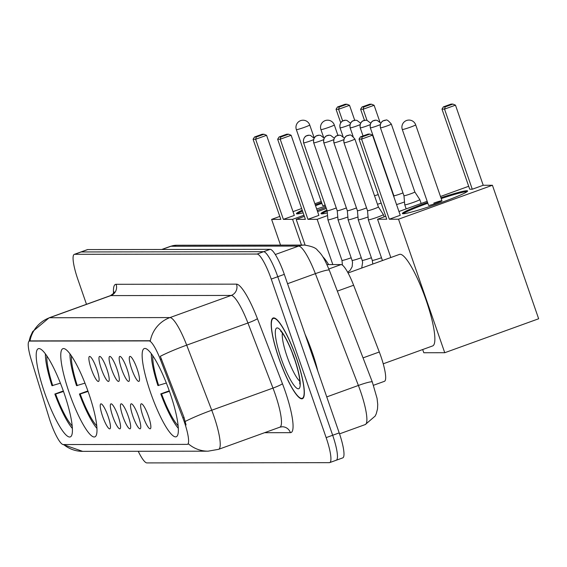 <?xml version="1.0" encoding="UTF-8"?>
<svg xmlns="http://www.w3.org/2000/svg" width="567" height="567" viewBox="0 0 567 567"><rect width="100%" height="100%" fill="white"/><g stroke="black" fill="none" stroke-linecap="round" stroke-linejoin="round"><path stroke-width="0.85" d="M88.537 392.754A46.912 9.115 -109.9 0 0 62.93 348.655A46.912 9.115 -109.9 0 0 69.217 392.782A46.912 9.115 -109.9 0 0 94.831 436.888A46.912 9.115 -109.9 0 0 88.537 392.754M63.972 392.789A46.912 9.115 -109.9 0 0 38.358 348.684A46.912 9.115 -109.9 0 0 44.651 392.818A46.912 9.115 -109.9 0 0 70.258 436.916A46.912 9.115 -109.9 0 0 63.972 392.789M169.909 392.64A46.912 9.115 -109.9 0 0 144.294 348.542A46.912 9.115 -109.9 0 0 150.588 392.669A46.912 9.115 -109.9 0 0 176.195 436.774A46.912 9.115 -109.9 0 0 169.909 392.64M131.65 368.904A13.275 2.58 70.1 0 1 130.19 356.402A13.275 2.58 70.1 0 1 137.122 368.897A13.275 2.58 70.1 0 1 139.156 381.194A13.275 2.58 70.1 0 1 131.65 368.904M121.558 368.919A13.275 2.58 70.1 0 1 120.091 356.409A13.275 2.58 70.1 0 1 127.022 368.911A13.275 2.58 70.1 0 1 129.056 381.208A13.275 2.58 70.1 0 1 121.558 368.919M111.458 368.933A13.275 2.58 70.1 0 1 109.998 356.423A13.275 2.58 70.1 0 1 116.922 368.926A13.275 2.58 70.1 0 1 118.964 381.222A13.275 2.58 70.1 0 1 111.458 368.933M101.358 368.947A13.275 2.58 70.1 0 1 99.898 356.437A13.275 2.58 70.1 0 1 106.823 368.94A13.275 2.58 70.1 0 1 108.864 381.237A13.275 2.58 70.1 0 1 101.358 368.947M91.259 368.961A13.275 2.58 70.1 0 1 89.799 356.452A13.275 2.58 70.1 0 1 96.73 368.954A13.275 2.58 70.1 0 1 98.764 381.251A13.275 2.58 70.1 0 1 91.259 368.961M143.019 416.306A13.275 2.58 70.1 0 1 141.559 403.803A13.275 2.58 70.1 0 1 148.483 416.298A13.275 2.58 70.1 0 1 150.517 428.595A13.275 2.58 70.1 0 1 143.019 416.306M132.919 416.32A13.275 2.58 70.1 0 1 131.459 403.817A13.275 2.58 70.1 0 1 138.383 416.313A13.275 2.58 70.1 0 1 140.425 428.609A13.275 2.58 70.1 0 1 132.919 416.32M122.819 416.334A13.275 2.58 70.1 0 1 121.359 403.832A13.275 2.58 70.1 0 1 128.291 416.327A13.275 2.58 70.1 0 1 130.325 428.624A13.275 2.58 70.1 0 1 122.819 416.334M112.72 416.348A13.275 2.58 70.1 0 1 111.26 403.846A13.275 2.58 70.1 0 1 118.191 416.341A13.275 2.58 70.1 0 1 120.225 428.638A13.275 2.58 70.1 0 1 112.72 416.348M102.62 416.362A13.275 2.58 70.1 0 1 101.16 403.86A13.275 2.58 70.1 0 1 108.091 416.355A13.275 2.58 70.1 0 1 110.126 428.652A13.275 2.58 70.1 0 1 102.62 416.362M326.939 264.583L341.065 264.562A26.557 5.16 70.1 0 1 353.617 285.244L379.302 351.994A26.557 5.16 70.1 0 1 380.889 356.338A26.557 5.16 70.1 0 1 384.447 381.315L373.518 385.269M182.857 417.929A23.899 4.642 70.1 0 1 184.289 421.841A23.899 4.642 70.1 0 1 187.493 444.322A23.899 4.642 70.1 0 1 187.167 444.379L63.221 444.549A23.899 4.642 70.1 0 1 49.216 418.113L31.242 359.705A23.899 4.642 70.1 0 1 29.314 341.136A23.899 4.642 70.1 0 1 29.64 341.079L149.086 340.916A23.899 4.642 70.1 0 1 160.383 359.528L182.857 417.929L184.041 417.503L186.047 424.945M296.598 358.351A42.929 8.335 -109.9 0 0 273.159 317.995A42.929 8.335 -109.9 0 0 278.914 358.379A42.929 8.335 -109.9 0 0 302.353 398.736A42.929 8.335 -109.9 0 0 296.598 358.351M63.639 444.549A30.979 30.313 89.9 0 0 82.64 451.36L208.046 451.183A30.979 30.313 -90.1 0 1 188.471 443.89L187.968 444.089M335.877 460.298A26.557 5.16 -109.9 0 0 336.238 460.241L342.766 457.874A26.557 5.16 -109.9 0 0 339.208 432.897L284.308 274.357A26.557 5.16 -109.9 0 0 270.168 249.331L87.715 249.579L81.18 251.946A26.557 5.16 -109.9 0 0 80.819 252.003A26.557 5.16 -109.9 0 1 81.18 251.946L263.641 251.691L81.18 251.946L74.646 254.307A26.557 5.16 -109.9 0 0 74.284 254.37A26.557 5.16 -109.9 0 0 77.849 279.347L86.489 304.302M284.308 274.357L277.773 276.717A26.557 5.16 -109.9 0 0 263.641 251.691A26.557 5.16 -109.9 0 1 277.773 276.717L332.673 435.258L277.773 276.717L271.246 279.077A26.557 5.16 -109.9 0 0 257.106 254.051L74.646 254.307M336.238 460.241A26.557 5.16 -109.9 0 0 332.673 435.258A26.557 5.16 -109.9 0 1 336.238 460.241L329.703 462.601A26.557 5.16 -109.9 0 0 326.145 437.625L271.246 279.077M29.045 341.284L30.235 336.897L32.68 331.567L49.088 317.825A35.402 6.875 70.1 0 1 49.57 317.74A30.979 30.313 -90.1 0 0 29.945 340.902L150.34 340.746A30.979 30.313 89.9 0 1 169.958 317.577A35.402 6.875 70.1 0 1 186.692 345.147A30.979 3.175 159 0 0 160.312 356.303L184.041 417.503M138.235 451.282A26.557 5.16 -109.9 0 0 146.881 462.913L329.342 462.665A26.557 5.16 -109.9 0 0 329.703 462.601M87.715 249.579A26.557 5.16 -109.9 0 0 87.353 249.643L74.284 254.37M317.818 371.13A44.254 8.597 -109.9 0 0 312.382 352.745A44.254 8.597 -109.9 0 0 305.089 334.367M279.007 358.379A42.482 8.25 -109.9 0 0 302.204 398.317A42.482 8.25 -109.9 0 0 296.506 358.351A42.482 8.25 -109.9 0 0 273.308 318.413A42.482 8.25 -109.9 0 0 279.007 358.379M383.228 363.801L432.621 345.941A48.684 9.455 -109.9 0 0 426.093 300.149A48.684 9.455 -109.9 0 0 399.515 254.385L348.074 272.982M169.271 390.826L160.787 393.888A44.254 8.597 -109.9 0 0 178.307 428.298M151.339 353.709A44.254 8.597 -109.9 0 0 157.902 385.546L166.351 383.03M160.787 393.888L161.56 393.888A40.541 7.874 -109.9 0 0 178.116 425.753M152.821 355.793A40.541 7.874 -109.9 0 0 158.668 385.546M169.441 391.308L161.56 393.888M440.92 197.748A34.516 2.36 160.9 0 1 466.832 190.732A34.516 2.36 160.9 0 1 467.605 190.951A34.516 2.36 160.9 0 1 438.95 203.362A34.516 2.36 160.9 0 1 403.144 213.759A34.516 2.36 160.9 0 1 402.372 213.546A34.516 2.36 160.9 0 1 427.539 202.384M483.212 185.267L472.276 189.229L469.717 189.229L441.984 109.126L443.401 106.865L451.077 104.087L452.898 104.087L455.478 105.164L483.212 185.267L492.418 185.26L538.65 318.767L444.748 352.717L423.79 352.745L422.677 349.541M468.696 186.281L440.488 196.487M427.164 201.299L398.948 211.505M385.744 216.275L377.558 219.238L386.758 219.223L359.024 139.121L361.576 139.113L362.263 136.86L360.442 136.86L359.024 139.121M389.316 219.223L400.252 215.269L372.519 135.159L361.576 139.113L389.316 219.223L398.516 219.209L492.418 185.26M390.812 257.524L377.558 219.238M398.516 219.209L444.748 352.717M455.478 105.164L444.535 109.119L472.276 189.229M452.898 104.087L445.223 106.865L444.535 109.119L441.984 109.126M443.401 106.865L445.223 106.865M360.442 136.86L368.118 134.088L369.939 134.081L362.263 136.86M372.519 135.159L369.939 134.081M441.969 200.768L415.675 124.832A7.08 0.482 160.9 0 1 410.437 127.15A7.08 0.482 160.9 0 1 402.45 129.51A7.08 0.482 160.9 0 1 402.294 129.467L428.588 205.396A7.08 0.482 -19.1 0 0 436.732 203.078A7.08 0.482 -19.1 0 0 441.969 200.768A7.08 0.482 -19.1 0 0 433.819 203.085M441.211 198.578A34.516 2.36 160.9 0 1 467.18 191.568M403.087 213.759A34.516 2.36 160.9 0 1 427.83 203.213M87.899 390.932L79.423 394.001A44.254 8.597 -109.9 0 0 96.943 428.411M69.975 353.822A44.254 8.597 -109.9 0 0 76.531 385.659L84.979 383.143M79.423 394.001L80.188 394.001A40.541 7.874 -109.9 0 0 96.751 425.86M71.456 355.899A40.541 7.874 -109.9 0 0 77.303 385.659M88.076 391.421L80.188 394.001M328.64 264.576A48.684 9.455 -109.9 0 0 322.736 256.674M327.322 212.894A34.516 2.36 160.9 0 1 321.772 213.872A34.516 2.36 160.9 0 1 321 213.653A34.516 2.36 160.9 0 1 326.911 210.123M364.453 120.332L360.612 109.24L362.029 106.979L369.705 104.2L371.534 104.2L374.107 105.278L379.862 121.891M326.33 208.45L317.584 211.611M304.373 216.388L296.187 219.351L305.393 219.337L277.653 139.234L280.204 139.227L280.899 136.966L279.077 136.973L277.653 139.234M307.945 219.33L318.888 215.375L291.147 135.272L280.204 139.227L307.945 219.33L317.151 219.323L327.556 215.559M305.103 245.086L296.187 219.351M317.151 219.323L332.822 264.576M374.107 105.278L363.163 109.233L367.019 120.36M371.534 104.2L363.858 106.972L363.163 109.233L360.612 109.24M362.029 106.979L363.858 106.972M279.077 136.973L286.746 134.195L288.575 134.195L280.899 136.966M291.147 135.272L288.575 134.195M321.723 213.872A34.516 2.36 160.9 0 1 327.152 210.981M63.334 390.968L54.85 394.037A44.254 8.597 -109.9 0 0 72.37 428.439M45.403 353.851A44.254 8.597 -109.9 0 0 51.958 385.688L60.407 383.179M54.85 394.037L55.623 394.037A40.541 7.874 -109.9 0 0 72.179 425.895M46.884 355.934A40.541 7.874 -109.9 0 0 52.731 385.688M63.504 391.457L55.623 394.037M303.139 212.838A34.516 2.36 160.9 0 1 297.207 213.908A34.516 2.36 160.9 0 1 296.428 213.688A34.516 2.36 160.9 0 1 302.232 210.208M315.252 204.878A34.516 2.36 160.9 0 1 321.602 202.525M340.717 122.763L336.04 109.268L337.464 107.007L345.14 104.236L346.961 104.236L349.534 105.313L354.722 120.282M325.515 206.097A34.516 2.36 160.9 0 1 316.67 208.968M321.227 201.448L314.862 203.751M301.651 208.521L293.011 211.647M279.8 216.424L271.614 219.386L280.821 219.372L253.08 139.262L255.632 139.262L256.327 137.001L254.505 137.008L253.08 139.262M283.372 219.365L294.316 215.41L266.575 135.307L255.632 139.262L283.372 219.365L292.579 219.351L303.976 215.233M317.18 210.456L325.926 207.295M280.523 245.107L271.614 219.386M292.579 219.351L301.488 245.072M349.534 105.313L338.591 109.268L342.652 120.977M346.961 104.236L339.286 107.007L338.591 109.268L336.04 109.268M337.464 107.007L339.286 107.007M254.505 137.008L262.181 134.23L264.002 134.23L256.327 137.001M266.575 135.307L264.002 134.23M314.231 137.972L309.731 124.981A7.08 0.482 160.9 0 1 304.5 127.291A7.08 0.482 160.9 0 1 296.513 129.659A7.08 0.482 160.9 0 1 296.35 129.609L322.644 205.545A7.08 0.482 -19.1 0 0 325.153 205.07M297.151 213.908A34.516 2.36 160.9 0 1 302.523 211.044M315.543 205.715A34.516 2.36 160.9 0 1 321.893 203.362M404.753 204.793A7.966 0.546 -19.1 0 0 404.753 204.8A7.966 0.546 -19.1 0 0 404.937 204.85A7.966 0.546 -19.1 0 0 413.924 202.192A7.966 0.546 -19.1 0 0 419.814 199.591A7.966 0.546 -19.1 0 0 419.807 199.577L414.831 191.965A5.755 0.397 -19.1 0 0 414.824 191.965A5.755 0.397 -19.1 0 1 410.579 193.85A5.755 0.397 -19.1 0 1 404.087 195.771A5.755 0.397 -19.1 0 1 403.959 195.735A5.755 0.397 -19.1 0 0 403.959 195.735L404.753 204.793L406.17 208.89M380.818 123.181L377.154 120.36L375.765 120.19A5.755 5.627 -90.1 0 0 373.894 120.516A5.755 5.627 89.9 0 0 370.471 127.859A5.755 0.397 -19.1 0 1 370.336 127.823L393.859 195.75A5.755 0.397 -19.1 0 0 393.859 195.75A5.755 0.397 -19.1 0 0 393.987 195.785A5.755 0.397 -19.1 0 0 400.479 193.864A5.755 0.397 -19.1 0 0 402.974 192.9M396.539 204.538A7.966 0.546 -19.1 0 0 403.824 202.206A7.966 0.546 -19.1 0 0 404.505 201.958M377.466 204.255A7.966 0.546 -19.1 0 0 381.173 203.092M374.503 195.7A5.755 0.397 -19.1 0 0 378.232 194.601M383.03 260.338A7.966 0.546 -19.1 0 1 382.661 260.388A7.966 0.546 -19.1 0 1 382.548 260.395A7.966 0.546 -19.1 0 1 382.371 260.345L368.323 219.79A7.966 0.546 -19.1 0 0 368.323 219.79A7.966 0.546 -19.1 0 0 368.507 219.84A7.966 0.546 -19.1 0 0 377.494 217.182A7.966 0.546 -19.1 0 0 383.377 214.581A7.966 0.546 -19.1 0 0 383.377 214.574L384.164 216.849M344.134 142.841A5.755 0.397 -19.1 0 0 350.101 141.105A5.755 0.397 -19.1 0 0 354.878 139.035C351.972 135.605 350.158 134.315 349.435 135.166A5.755 5.627 -90.1 0 0 347.564 135.499A5.755 5.627 89.9 0 0 344.134 142.841A5.755 0.397 -19.1 0 1 344.006 142.799L367.529 210.726A5.755 0.397 -19.1 0 0 367.529 210.726A5.755 0.397 -19.1 0 0 367.657 210.761A5.755 0.397 -19.1 0 0 374.149 208.84A5.755 0.397 -19.1 0 0 378.402 206.962A5.755 0.397 -19.1 0 0 378.395 206.955L383.377 214.574M344.389 138.171L340.724 135.35L339.335 135.18A5.755 5.627 -90.1 0 0 337.464 135.506A5.755 5.627 89.9 0 0 334.041 142.856A5.755 0.397 -19.1 0 1 333.906 142.813L357.43 210.74A5.755 0.397 -19.1 0 0 357.43 210.74L358.224 219.798A7.966 0.546 -19.1 0 0 358.231 219.805A7.966 0.546 -19.1 0 0 358.408 219.854A7.966 0.546 -19.1 0 0 367.395 217.196A7.966 0.546 -19.1 0 0 368.075 216.948M357.43 210.74A5.755 0.397 -19.1 0 0 357.557 210.775A5.755 0.397 -19.1 0 0 364.049 208.854A5.755 0.397 -19.1 0 0 366.544 207.891M371.371 257.751A7.966 0.546 -19.1 0 1 362.469 260.416A7.966 0.546 -19.1 0 1 362.348 260.423A7.966 0.546 -19.1 0 1 362.171 260.373L348.131 219.819A7.966 0.546 -19.1 0 0 348.131 219.819A7.966 0.546 -19.1 0 0 348.308 219.868A7.966 0.546 -19.1 0 0 357.295 217.211A7.966 0.546 -19.1 0 0 357.975 216.963M334.289 138.185L330.625 135.364L329.236 135.194A5.755 5.627 -90.1 0 0 327.372 135.52A5.755 5.627 89.9 0 0 323.941 142.863A5.755 0.397 -19.1 0 1 323.814 142.827L347.33 210.754A5.755 0.397 -19.1 0 0 347.33 210.754A5.755 0.397 -19.1 0 0 347.458 210.789A5.755 0.397 -19.1 0 0 353.95 208.869A5.755 0.397 -19.1 0 0 356.452 207.905M361.271 257.765A7.966 0.546 -19.1 0 1 352.369 260.43A7.966 0.546 -19.1 0 1 352.256 260.437A7.966 0.546 -19.1 0 1 352.072 260.388L338.031 219.833A7.966 0.546 -19.1 0 0 338.031 219.833A7.966 0.546 -19.1 0 0 338.208 219.883A7.966 0.546 -19.1 0 0 347.202 217.225A7.966 0.546 -19.1 0 0 347.876 216.977M338.031 219.826L337.23 210.761A5.755 0.397 -19.1 0 0 337.23 210.768A5.755 0.397 -19.1 0 0 337.365 210.804A5.755 0.397 -19.1 0 0 343.857 208.883A5.755 0.397 -19.1 0 0 346.352 207.919M351.171 257.779A7.966 0.546 -19.1 0 1 342.27 260.444A7.966 0.546 -19.1 0 1 342.156 260.451A7.966 0.546 -19.1 0 1 341.979 260.402L327.932 219.847A7.966 0.546 -19.1 0 0 327.932 219.847A7.966 0.546 -19.1 0 0 328.109 219.897A7.966 0.546 -19.1 0 0 337.103 217.239A7.966 0.546 -19.1 0 0 337.783 216.991M314.097 138.206L310.433 135.393L309.043 135.222A5.755 5.627 -90.1 0 0 307.172 135.548A5.755 5.627 89.9 0 0 303.742 142.891A5.755 0.397 -19.1 0 1 303.614 142.856L327.138 210.782A5.755 0.397 -19.1 0 0 327.138 210.782A5.755 0.397 -19.1 0 0 327.265 210.818A5.755 0.397 -19.1 0 0 333.757 208.897A5.755 0.397 -19.1 0 0 336.252 207.933M363.036 357.876L379.302 351.994M149.086 340.916L149.894 340.625M160.383 359.528L161.567 359.095M29.64 341.079L30.441 340.788M337.351 291.119L353.617 285.244M328.825 268.992L341.065 264.562M113.542 293.309A44.254 8.597 70.1 0 1 116.086 284.301L236.474 284.138A44.254 8.597 70.1 0 1 257.39 318.604A8.852 0.907 -21 0 1 247.928 323.006L186.692 345.147L211.739 410.232A35.402 6.875 70.1 0 1 213.851 416.022A35.402 6.875 70.1 0 1 218.6 449.326L279.843 427.185A35.402 6.875 -109.9 0 0 275.094 393.881A35.402 6.875 -109.9 0 0 272.975 388.09L247.928 323.006A35.402 6.875 -109.9 0 0 231.201 295.435L110.806 295.598A35.402 6.875 -109.9 0 0 110.324 295.683C113.315 293.734 114.619 292.487 114.25 291.948M185.246 421.444A30.979 3.175 159 0 1 211.739 410.232L272.975 388.09A8.852 0.907 -21 0 0 282.437 383.682A44.254 8.597 70.1 0 1 290.417 432.664L264.605 432.699M116.086 284.301A8.852 8.661 89.9 0 1 110.806 295.598L49.57 317.74L169.958 317.577L231.201 295.435A8.852 8.661 89.9 0 0 236.474 284.138M257.39 318.604L282.437 383.682M326.145 437.625L339.208 432.897M257.106 254.051L270.168 249.331M290.417 432.664A8.852 8.661 89.9 0 0 282.238 426.76L279.843 427.185M372.321 382.009A17.705 1.814 159 0 0 358.387 385.461L315.365 273.655A35.402 6.875 -109.9 0 0 298.632 246.085L170.901 246.262A35.402 6.875 -109.9 0 0 170.419 246.34L176.656 245.249L304.387 245.072C311.715 246.22 316.074 247.949 317.463 250.245C320.787 253.64 323.268 255.632 329.299 270.204L372.321 382.009L377.069 398.41L377.735 404.448L377.509 408.984L376.261 413.754L375.177 416.058L365.254 424.563A35.402 6.875 -109.9 0 0 360.506 391.258A35.402 6.875 -109.9 0 0 358.387 385.461L326.741 396.907M329.299 270.204A17.705 1.814 159 0 0 315.365 273.655L287.547 283.713M304.387 245.072A17.705 17.322 89.9 0 0 298.632 246.085L275.3 254.519M176.656 245.249A17.705 17.322 89.9 0 0 170.901 246.262L161.999 249.48M292.055 352.27A26.975 5.238 -109.9 0 0 292.813 354.538A26.975 5.238 -109.9 0 0 294.96 360.307M282.387 333.12A26.975 5.238 -109.9 0 0 287.1 356.6A26.975 5.238 -109.9 0 0 299.773 381.208M281.104 358.372A32.291 6.272 -109.9 0 0 298.299 388.806A32.291 6.272 -109.9 0 0 294.408 358.358A32.291 6.272 -109.9 0 0 277.213 327.924A32.291 6.272 -109.9 0 0 281.104 358.372M337.911 135.364L334.303 124.946A7.08 0.482 160.9 0 1 329.073 127.256A7.08 0.482 160.9 0 1 321.085 129.623A7.08 0.482 160.9 0 1 320.922 129.581L323.601 137.32M380.563 127.844A5.755 0.397 -19.1 0 0 386.531 126.115A5.755 0.397 -19.1 0 0 391.308 124.045C388.402 120.615 386.588 119.325 385.865 120.176A5.755 5.627 -90.1 0 0 383.994 120.502A5.755 5.627 89.9 0 0 380.563 127.844A5.755 0.397 -19.1 0 1 380.436 127.809L403.959 195.735M370.471 127.859A5.755 0.397 -19.1 0 0 374.752 126.703A5.755 0.397 -19.1 0 0 380.266 124.627M370.726 123.195L367.055 120.374L365.672 120.204A5.755 5.627 -90.1 0 0 363.801 120.53A5.755 5.627 89.9 0 0 360.371 127.873A5.755 0.397 -19.1 0 0 364.652 126.717A5.755 0.397 -19.1 0 0 370.173 124.641M363.043 135.924L360.243 127.837A5.755 0.397 -19.1 0 0 360.371 127.873M360.626 123.202L356.962 120.388L355.573 120.218A5.755 5.627 -90.1 0 0 353.702 120.544A5.755 5.627 89.9 0 0 350.271 127.887A5.755 0.397 -19.1 0 0 354.559 126.732A5.755 0.397 -19.1 0 0 360.073 124.655M353.142 136.512L350.144 127.851A5.755 0.397 -19.1 0 0 350.271 127.887M350.526 123.216L346.862 120.395L345.473 120.232A5.755 5.627 -90.1 0 0 343.602 120.558A5.755 5.627 89.9 0 0 340.172 127.901A5.755 0.397 -19.1 0 0 344.46 126.746A5.755 0.397 -19.1 0 0 349.974 124.669M343.042 136.527L340.044 127.866A5.755 0.397 -19.1 0 0 340.172 127.901M334.041 142.856A5.755 0.397 -19.1 0 0 338.322 141.693A5.755 0.397 -19.1 0 0 343.836 139.617M358.231 219.805L372.271 260.359A7.966 0.546 -19.1 0 0 372.448 260.409A7.966 0.546 -19.1 0 0 372.569 260.402A7.966 0.546 -19.1 0 0 381.463 257.744M323.941 142.863A5.755 0.397 -19.1 0 0 328.222 141.707A5.755 0.397 -19.1 0 0 333.743 139.631M324.196 138.199L320.525 135.378L319.143 135.208A5.755 5.627 -90.1 0 0 317.272 135.534A5.755 5.627 89.9 0 0 313.842 142.877A5.755 0.397 -19.1 0 0 318.122 141.722A5.755 0.397 -19.1 0 0 323.644 139.645M337.23 210.768L313.714 142.841A5.755 0.397 -19.1 0 0 313.842 142.877M303.742 142.891A5.755 0.397 -19.1 0 0 308.03 141.736A5.755 0.397 -19.1 0 0 313.544 139.659M187.493 444.322L188.272 444.039M63.107 444.542L82.64 451.36M208.046 451.183L218.6 449.326M49.088 317.825L110.324 295.683M365.254 424.563L339.534 433.861M170.419 246.34L161.744 249.48M281.523 331.419L280.594 331.107C281.112 331.256 286.98 337.62 294.287 358.323C301.353 379.493 299.624 384.546 299.681 383.902L300.198 383.072M303.324 397.914L302.204 398.317M274.435 318.009L273.308 318.413M415.675 124.832A7.08 7.08 0 0 0 408.97 120.069A7.08 7.08 0 0 0 402.294 129.467M334.303 124.946A7.08 7.08 0 0 0 327.606 120.183A7.08 7.08 0 0 0 320.922 129.581M309.731 124.981A7.08 7.08 0 0 0 303.033 120.211A7.08 7.08 0 0 0 296.35 129.609M421.153 203.475L419.814 199.591M391.308 124.045L414.831 191.972M380.436 127.809C379.422 122.139 383.845 120.324 383.129 120.87L385.865 120.176M393.859 195.743L393.98 197.153M370.336 127.823C369.33 122.153 373.752 120.339 373.029 120.884L375.765 120.19M360.243 127.837C359.23 122.167 363.653 120.346 362.93 120.899L365.672 120.204M350.144 127.851C349.13 122.181 353.553 120.36 352.837 120.913L355.573 120.218M340.044 127.866C339.031 122.196 343.453 120.374 342.737 120.927L345.473 120.232M367.522 210.718L368.323 219.783M354.878 139.035L378.402 206.962M344.006 142.799C342.992 137.129 347.415 135.315 346.699 135.86L349.435 135.166M372.271 260.359L372.817 264.031M333.906 142.813C332.9 137.143 337.315 135.329 336.6 135.874L339.335 135.18M347.33 210.747L348.124 219.812M362.171 260.373L362.625 262.273L361.732 268.042M323.814 142.827C322.8 137.157 327.223 135.343 326.5 135.889L329.236 135.194M352.072 260.388L352.532 262.287L352.157 266.745L350.158 270.275L347.684 272.273M313.714 142.841C312.7 137.171 317.123 135.357 316.407 135.903L319.143 135.208M327.131 210.775L327.932 219.84M341.979 260.402L342.425 265.136M303.614 142.856C302.601 137.186 307.023 135.364 306.308 135.917L309.043 135.222"/></g></svg>
